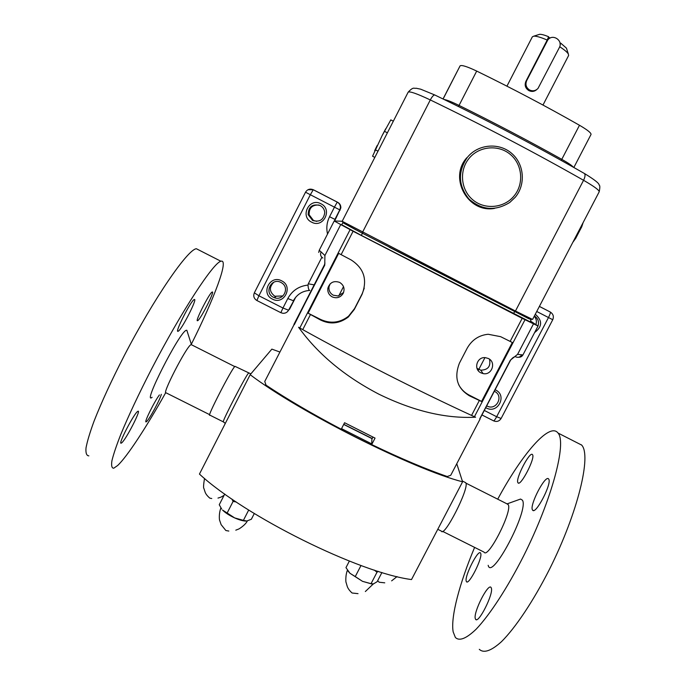 <?xml version="1.0" encoding="UTF-8"?>
<svg xmlns="http://www.w3.org/2000/svg" width="686" height="686" viewBox="0 0 686 686"><rect width="100%" height="100%" fill="white"/><g stroke="black" fill="none" stroke-linecap="round" stroke-linejoin="round"><path stroke-width="1.03" d="M537.301 327.436L537.867 326.339M538.013 325.987C539.265 321.743 538.056 318.398 534.411 315.946M534.265 316.229C536.366 318.69 536.906 321.477 535.886 324.572M535.286 314.274C542.566 320.568 542.343 326.665 534.626 332.556M468.744 395.47L468.992 394.99M539.393 306.393L550.301 312.036L539.385 306.402M486.751 405.838L487.06 406.026C496.235 411.146 504.201 395.882 494.657 391.457L494.34 391.303M495.138 389.777L495.721 390.051C507.477 395.505 497.659 414.301 486.357 407.99L485.791 407.681M478.202 370.577L478.717 369.583M478.751 369.522L484.942 357.638M295.666 297.295L289.569 309.232L288.557 310.209L295.469 297.535M355.991 229.896L342.803 222.667L341.739 224.751L361.333 235.392L530.055 321.803L531.127 319.745L362.448 233.266L342.82 222.676L343.189 221.947L341.457 221.218L334.219 220.978L335.36 219.426L334.648 220.986M334.699 220.849L340.831 207.944C340.942 205.457 339.913 203.588 337.752 202.336L313.879 190.013M319.076 205.054C312.25 204.711 308.94 207.961 309.146 214.795L313.485 220.472L316.709 221.372M320.182 205.526C322.952 207.086 324.478 209.444 324.752 212.6C323.681 219.829 319.625 222.444 312.576 220.446L308.177 214.684C308.374 206.657 312.379 203.605 320.182 205.526M311.598 222.153C323.183 228.678 333.002 209.444 320.962 203.785C309.352 197.242 299.542 216.527 311.598 222.153M273.774 282.238C268.946 287.28 269.315 291.953 274.863 296.249L282.949 295.94M280.977 282.452L282.109 283.155C289.921 288.317 282.958 301.3 274.34 297.664L273.422 297.27C263.656 292.75 271.562 277.204 280.977 282.452M272.385 299.087C283.961 305.544 293.711 286.439 281.68 280.848C270.087 274.374 260.346 293.522 272.385 299.087M314.179 284.87L308.297 283.815L308.005 285.076C308.246 288.557 308.837 290.341 309.78 290.427C302.423 290.915 296.952 294.363 293.376 300.768L287.811 298.521L282.966 308.014L258.914 295.777L310.346 194.73L334.442 207.155L329.563 216.725C326.828 222.247 326.159 228.009 327.539 234.02M308.297 283.815L321.845 257.31M318.741 252.448L319.213 250.321L334.193 220.986L353.084 231.259L522.183 318.33L538.038 326.022L530.458 321.031M524.996 319.753L474.429 416.719L475.621 417.208C445.677 418.743 413.358 411.034 378.672 394.073C344.458 376.202 317.764 353.925 298.573 327.239L299.799 327.985L350.083 229.69M299.799 327.985L302.74 329.64C356.394 359.413 419.223 391.312 471.565 415.424L474.429 416.719M308.065 313.168L320.371 319.916C330.077 324.71 339.364 323.766 348.248 317.078L354.319 309.429L362.045 294.38C367.61 279.716 363.966 268.235 351.103 259.925L338.67 253.348L308.065 313.168L320.645 319.462C330.626 323.955 339.922 322.866 348.539 316.186L354.559 308.58L362.208 293.677L364.275 288.129M340.668 224.691L324.907 255.535L321.074 251.873C320.01 254.557 320.611 256.607 322.883 258.03M515.598 356.814C518.162 357.878 520.22 357.209 521.78 354.816L517.587 354.345L533.451 323.955M512.468 342.563L500.608 336.663L488.149 334.262C478.931 335.222 471.942 339.862 467.192 348.188L459.44 363.108C453.849 377.609 457.279 388.559 469.721 395.959L481.692 401.576L512.468 342.563M447.769 476.461L447.281 476.53C425.646 469.035 400.453 458.385 371.709 444.562L375.053 438.105L344.578 422.739L341.242 429.213C312.499 414.078 287.434 399.398 266.039 385.163L264.753 381.467L324.752 265.113L324.907 255.535M324.958 263.047L324.435 264.822L324.958 263.047M294.328 324.632L324.427 264.83L293.934 324.392M517.587 354.345L510.35 360.184L479.737 418.854M479.968 418.726L510.564 360.219C512.313 358.041 513.634 356.969 514.517 356.986M447.281 476.53L450.753 475.261L480.114 419M371.709 444.562L371.889 439.314L372.875 437.051M266.039 385.163L265.576 384.323M343.583 292.493L338.155 295.992L333.276 295.212C329.983 293.274 328.577 290.418 329.04 286.645L330.129 283.867M332.204 296.892C336.826 298.71 340.488 297.544 343.189 293.394C345.024 288.772 343.84 285.102 339.639 282.392C333.808 280.445 329.889 282.358 327.882 288.137C327.394 291.996 328.843 294.92 332.204 296.892M489.495 359.207C490.944 366.298 488.029 369.96 480.757 370.191L477.01 368.365M480.92 372.85L483.09 373.587C491.819 375.662 496.553 362.225 488.389 358.512L485.439 357.663C476.967 356.488 473.143 369.342 480.92 372.85M528.872 318.758L389.108 247.123M458.677 384.683C461.138 389.262 464.679 392.752 469.301 395.153L481.598 401.413L512.322 342.494M338.687 253.357L308.134 313.09M515.46 311.032L532.585 319.444L599.187 191.814C599.393 190.279 594.179 186.438 583.563 180.289L515.46 311.032L342.177 221.286L408.153 92.19C413.641 86.247 414.01 88.854 416.05 88.22L420.638 89.171L434.701 94.942C433.475 95.08 432.009 96.752 430.302 99.933L362.534 232.245M447.606 90.063L460.083 65.873C461.481 64.767 467.02 66.499 476.693 71.078C512.168 88.391 546.433 106.45 579.481 125.264C587.388 129.877 591.238 132.938 591.032 134.447L573.848 167.487M447.606 90.055L443.045 98.964L447.606 90.055M536.795 89.532C534.463 91.615 531.839 91.984 528.932 90.629C525.373 88.357 524.361 85.27 525.879 81.368L547.196 40.071C540.962 37.353 536.495 36.049 533.802 36.152L532.362 36.812L506.937 86.162M542.978 105.052L568.617 55.497L568.317 53.945C567.125 52.076 564.252 49.675 559.699 46.751M529.626 90.012C526.111 87.679 525.142 84.532 526.719 80.562L547.745 40.054C552.462 33.297 563.429 40.457 559.322 47.617L538.004 88.434C535.56 90.886 532.765 91.418 529.626 90.012M547.196 40.071L548.611 36.718C544.461 35.02 541.468 34.214 539.625 34.317L538.656 34.617M566.756 49.1L566.439 48.131L560.745 43.158L560.11 44.727M560.119 44.067L560.042 43.278M550.181 38.047L548.448 37.121M374.822 157.403L372.558 156.228L382.051 135.751L390.814 119.879L393.327 121.19M378.003 151.186L375.199 149.728M387.384 132.827L384.452 131.3M578.984 230.53L581.754 226.749L575.743 238.265L577.441 233.489M583.126 222.59L581.754 226.749L582.448 223.893M573.685 240.675L575.743 238.265L572.819 242.338M371.735 443.876L341.525 428.656M343.703 424.437L372.155 438.706M343.763 424.317L372.224 438.543M279.819 352.004L271.862 349.123L250.167 374.702C298.873 411.763 412.895 469.104 462.587 481.812L456.773 463.727M439.049 473.589L438.92 473.846C392.392 457.313 319.573 420.672 273.5 390.471L273.663 390.163M462.587 481.812L411.506 579.567C358.992 572.733 245.185 516.352 199.446 474.077L250.167 374.702M225.3 423.425L223.242 421.796C222.993 419.626 245.777 375.688 248.366 373.338L248.726 373.261M224.185 422.37L223.242 421.796M235.264 366.478L234.818 366.504C231.422 369.171 205.946 418.82 209.865 415.133L223.242 421.83M464.971 482.309L465.905 483.038C469.104 488.972 444.039 538.013 441.347 531.093L437.771 529.3M378.235 571.352L377 572.235L374.324 570.1M348.119 571.164L349.963 573.282L345.967 567.631L349.363 561.088M355.254 576.574L362.534 581.342L349.963 573.282L355.254 576.574L361.007 565.504M372.129 584.069L362.534 581.342L371.04 583.683L377 572.235M371.04 583.683L373.484 583.889L377.137 581.702L381.939 572.493M236.301 502.023L233.094 501.415L231.894 499.039M221.664 509.029L219.254 504.733L224.742 494.023M227.143 513.017L234.663 517.913C229.338 515.443 225.3 512.828 222.556 510.067L227.143 513.017L233.094 501.415M245.897 521.077C243.067 521.026 239.32 519.971 234.663 517.913L243.401 520.357L248.692 510.058M243.401 520.357L246.78 521.017L251.35 519.259L254.292 513.531M467.492 157.223C478.082 144.189 498.696 142.276 511.387 153.124C524.241 163.774 526.025 184.457 515.263 197.251L509.818 202.421C495.318 211.382 481.683 210.233 468.915 198.966C458.239 185.64 457.673 171.843 467.209 157.566L467.492 157.223M514.037 195.99C524.155 183.959 522.475 164.503 510.384 154.479C498.448 144.283 479.06 146.084 469.095 158.337C458.96 170.445 460.752 189.919 472.851 199.875C484.805 210.002 504.09 208.175 514.037 195.99M466.746 157.771L466.463 158.123C448.61 178.446 468.212 213.32 494.546 208.39M178.206 331.218C181.661 329.855 197.928 297.827 194.301 299.525L194.241 299.55C191.145 300.142 174.295 333.207 178.06 331.287L178.206 331.218M121.722 442.83C125.967 439.606 141.436 409.559 137.997 411.24L137.594 411.48C133.701 413.975 117.632 445.025 121.216 443.156L121.722 442.83M159.418 394.939C154.376 401.456 143.606 423.305 146.135 421.864L146.512 421.624C149.214 419.635 160.258 399.252 161.33 394.321M197.688 320.654C200.475 319.599 215.233 290.564 212.231 292.013L212.188 292.03C209.693 292.45 194.464 322.334 197.577 320.696L197.688 320.654M209.65 414.661L166.158 392.872C161.03 395.899 186.275 346.739 190.888 344.715L191.591 344.809M165.549 392.967C146.427 427.078 127.176 456.679 117.598 465.545L113.747 468.204C111.792 468.238 111.183 465.751 111.921 460.735C113.49 454.261 116.457 445.463 120.83 434.332C128.556 415.665 138.752 394.004 151.4 369.334C181.413 311.367 213.457 262.592 220.909 261.246L221.098 261.195C229.064 259.102 214.384 298.127 191.317 344.269M88.846 455.864C86.539 455.727 85.596 453.069 86.016 447.889C87.268 441.252 89.96 432.3 94.102 421.033C101.511 402.176 111.552 380.404 124.226 355.7C154.341 297.664 187.681 249.464 196.342 248.726L198.983 250.064M152.103 397.288C141.873 406.061 178.977 332.89 186.069 330.36L186.824 330.24L187.141 331.235M517.887 482.635L517.981 482.79C520.374 487.146 535.543 457.914 532.542 454.724L532.499 454.664C530.046 450.496 515.229 478.879 517.887 482.635M466.197 581.102L466.437 581.642C468.692 585.801 482.773 557.975 480.723 553.439L480.517 553.019C478.228 549.032 464.473 576.008 466.197 581.102M475.278 618.566L475.604 619.295C478.365 624.251 493.783 593.639 491.33 588.056L491.056 587.49C488.243 582.748 473.229 612.315 475.278 618.566M532.465 509.904L532.602 510.11C535.56 515.349 552.316 483.055 548.689 479.094L548.629 479.017C545.602 474.009 529.266 505.248 532.465 509.904M507.083 503.901L508.257 504.742C512.588 511.199 487.892 559.544 484.05 552.127L442.599 531.358M497.719 499.176C521.857 454.346 549.169 422.302 557.829 432.789L558.035 433.038C566.868 442.616 552.239 498.945 523.538 556.089C507.46 587.791 489.847 614.793 476.23 629.113C466.326 638.615 459.38 641.401 455.375 637.466L453.172 631.892C450.47 617.16 459.637 583.014 474.609 547.394M518.625 499.742L520.571 499.048L522.406 500.18C529.343 509.775 491.605 581.479 488.175 565.315M581.419 444.811L581.651 445.077C591.606 455.221 578.161 512.065 549.555 569.148C533.511 600.807 515.615 627.621 501.5 641.659C491.193 650.945 483.802 653.501 479.3 649.325M484.342 410.468L496.655 416.728L548.483 317.541L536.735 311.478M493.637 420.887C496.801 422.087 499.288 421.281 501.123 418.469L496.655 416.728C495.043 419.686 493.997 421.05 493.491 420.81L481.992 414.97M552.753 319.71C554.031 316.546 553.233 314.008 550.369 312.096C550.566 312.842 549.94 314.651 548.483 317.541L552.753 319.71L501.123 418.469M539.376 306.428L550.301 312.036M340.239 210.019L339.793 209.873L340.393 207.781C340.505 205.26 339.467 203.373 337.28 202.104L313.296 189.73L307.954 189.748M329.563 216.725L334.931 219.4L339.793 209.873L334.442 207.155L337.246 202.113L337.752 202.336M314.042 190.099L313.262 189.739C309.986 188.453 307.405 189.276 305.527 192.209L254.36 292.811M282.906 313.288C285.427 313.408 287.305 312.379 288.557 310.209L282.966 308.014L280.84 312.687L282.906 313.288M308.005 285.076C298.933 286.088 292.202 290.572 287.811 298.521M256.847 300.485C253.914 298.607 253.083 296.052 254.335 292.836L258.914 295.777L256.898 300.519L280.806 312.67M340.831 207.944L340.393 207.781C340.496 205.268 339.441 203.373 337.246 202.113L313.262 189.739L310.346 194.73L305.527 192.209M310.484 314.514L302.74 329.64M353.084 231.259L341.122 254.652M319.213 250.321L321.074 251.873M521.78 354.816L522.904 354.996L538.038 326.022M522.183 318.33L510.144 341.414M479.343 400.495L471.565 415.424M348.737 316.649L348.248 316.435M343.506 286.637L338.773 295.872M361.333 235.392L362.422 233.257M513.505 313.751L514.603 311.641M469.721 395.959L469.301 395.153M362.045 294.38L362.208 293.677M320.371 319.916L320.645 319.462M354.319 309.429L354.559 308.58M583.906 173.206L584.515 173.558C585.432 174.844 585.115 177.091 583.563 180.289C534.746 152.541 483.664 125.752 430.302 99.933C417.002 93.656 409.619 91.067 408.153 92.19M435.147 95.148L434.701 94.942C486.888 120.093 536.821 146.298 584.515 173.558C594.393 179.578 599.264 183.402 599.127 185.04C600.036 185.357 600.053 187.612 599.187 191.814M476.693 71.078L459.054 105.412C494.392 122.871 528.632 140.844 561.791 159.332L561.328 160.464M444.039 99.453C446.895 99.942 451.903 101.931 459.054 105.412L458.42 106.502M579.481 125.264L561.791 159.332C568.162 162.934 572.03 165.558 573.376 167.221M525.879 81.368L526.719 80.562M546.125 42.138L547.076 41.109M460.083 65.873L443.105 98.998M362.448 233.266L362.877 232.425M514.62 311.65L515.057 310.818M275.763 296.644L274.34 297.664M483.09 373.587L480.757 370.191M348.248 317.078L348.539 316.186M518.625 357.243C520.46 357.355 521.883 356.6 522.904 354.996M539.625 34.317L533.802 36.152M566.439 48.131L568.317 53.945M546.51 41.392L547.745 40.054M374.642 150.766L377.111 145.595M382.051 135.751L385.704 128.762M531.144 319.745L531.521 319.016M250.87 373.87L235.006 366.35M462.313 480.972L465.76 482.712M224.056 495.361C219.812 497.933 220.42 497.196 217.985 498.087M204.505 478.425C203.51 484.693 203.305 488.029 203.896 488.432L205.114 492.119C205.774 494.006 207.335 496.004 209.796 498.139L211.751 498.533M397.031 576.609L391.637 580.853M377.643 580.742L379.195 582.234L384.752 582.834M373.321 583.932L365.346 591.529M347.442 570.186C345.187 575.597 345.907 583.014 346.01 582.208L347.21 586.307C347.879 588.408 349.5 590.646 352.072 593.004L358.032 593.656M247.346 520.914C245.331 525.305 237.939 529.678 238.462 529.12L235.795 530.184M220.883 507.897C218.508 514.346 219.529 520.691 219.614 520.245L221.124 524.636L225.857 530.518L228.815 531.058M467.209 157.566L466.463 158.123M327.882 288.137L329.04 286.645M309.146 214.795L308.177 214.684M220.909 261.246L196.342 248.726M191.411 344.569L186.824 330.24M234.749 366.573L191.137 344.586M517.981 482.79L518.539 483.064M466.437 581.642L466.969 581.908M475.604 619.295L476.307 619.647M532.602 510.11L533.348 510.487M465.948 483.158L508.052 504.39M507.057 503.884L520.571 499.048M558.035 433.038L581.651 445.077"/></g></svg>
